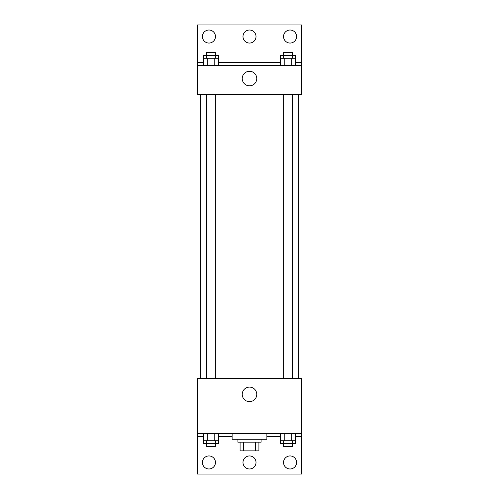 <?xml version="1.0" encoding="UTF-8"?>
<svg xmlns="http://www.w3.org/2000/svg" width="499" height="499" viewBox="0 0 499 499"><rect width="100%" height="100%" fill="white"/><g stroke="black" fill="none" stroke-linecap="round" stroke-linejoin="round"><path stroke-width="0.75" d="M255.6 442.176L255.6 450.871L240.081 450.871L240.081 442.176M255.6 450.871L258.919 450.871L258.919 442.176L258.919 450.871M261.089 439.282L261.089 442.176L237.911 442.176L237.911 439.282M243.4 442.176L243.4 450.871M232.116 433.488L232.116 439.282L266.884 439.282L266.884 433.488M197.348 433.488L197.348 378.435L301.652 378.435L301.652 433.488L197.348 433.488L197.348 474.05L301.652 474.05L301.652 436.382L295.508 436.382M301.652 433.488L301.652 436.382M242.233 394.372A7.267 7.267 0 0 1 253.136 388.079A7.267 7.267 0 0 1 253.136 400.666A7.267 7.267 0 0 1 242.233 394.372M280.45 436.382L266.884 436.382M232.116 436.382L218.55 436.382M203.492 436.382L197.348 436.382M283.544 462.461A6.518 6.518 0 0 1 293.325 456.816A6.518 6.518 0 0 1 293.325 468.106A6.518 6.518 0 0 1 283.544 462.461M202.419 462.461A6.518 6.518 0 0 1 212.194 456.816A6.518 6.518 0 0 1 212.194 468.106A6.518 6.518 0 0 1 202.419 462.461M242.982 462.461A6.518 6.518 0 0 1 252.762 456.816A6.518 6.518 0 0 1 252.762 468.106A6.518 6.518 0 0 1 242.982 462.461M298.758 94.486L298.758 378.435M292.327 378.435L292.327 94.486M215.368 94.486L215.368 378.435M301.652 94.486L197.348 94.486L197.348 24.95L301.652 24.95L301.652 94.486M301.652 65.512L197.348 65.512M242.233 78.555A7.267 7.267 0 0 1 253.136 72.261A7.267 7.267 0 0 1 253.136 84.842A7.267 7.267 0 0 1 242.233 78.555M197.348 62.618L203.492 62.618M218.55 62.618L280.45 62.618M295.508 62.618L301.652 62.618M242.982 36.539A6.518 6.518 0 0 1 252.762 30.894A6.518 6.518 0 0 1 252.762 42.184A6.518 6.518 0 0 1 242.982 36.539M215.456 36.539A6.518 6.518 0 0 1 205.675 42.184A6.518 6.518 0 0 1 205.675 30.894A6.518 6.518 0 0 1 215.456 36.539M296.581 36.539A6.518 6.518 0 0 1 286.806 42.184A6.518 6.518 0 0 1 286.806 30.894A6.518 6.518 0 0 1 296.581 36.539M292.327 58.271L292.327 52.476L283.632 52.476L283.632 55.37L295.508 55.37L295.508 58.271L280.45 58.271L280.45 65.512M295.508 58.271L295.508 65.512M291.74 58.271L291.74 65.512M284.212 58.271L284.212 65.512M215.368 58.271L215.368 52.476L206.673 52.476L206.673 55.37L218.55 55.37L218.55 58.271L203.492 58.271L203.492 65.512M218.55 58.271L218.55 65.512M214.788 58.271L214.788 65.512M207.26 58.271L207.26 65.512M283.632 58.271L283.632 55.37L280.45 55.37L280.45 58.271M206.673 58.271L206.673 55.37L203.492 55.37L203.492 58.271M295.508 433.488L295.508 440.729L280.45 440.729L280.45 443.63L292.327 443.63L292.327 446.524L283.632 446.524L283.632 440.729M280.45 433.488L280.45 440.729M291.74 433.488L291.74 440.729M284.212 433.488L284.212 440.729M292.327 440.729L292.327 443.63L295.508 443.63L295.508 440.729M218.55 433.488L218.55 440.729L203.492 440.729L203.492 443.63L215.368 443.63L215.368 446.524L206.673 446.524L206.673 440.729M203.492 433.488L203.492 440.729M214.788 433.488L214.788 440.729M207.26 433.488L207.26 440.729M215.368 440.729L215.368 443.63L218.55 443.63L218.55 440.729M200.242 94.486L200.242 378.435M283.632 378.435L283.632 94.486M206.673 94.486L206.673 378.435"/></g></svg>
